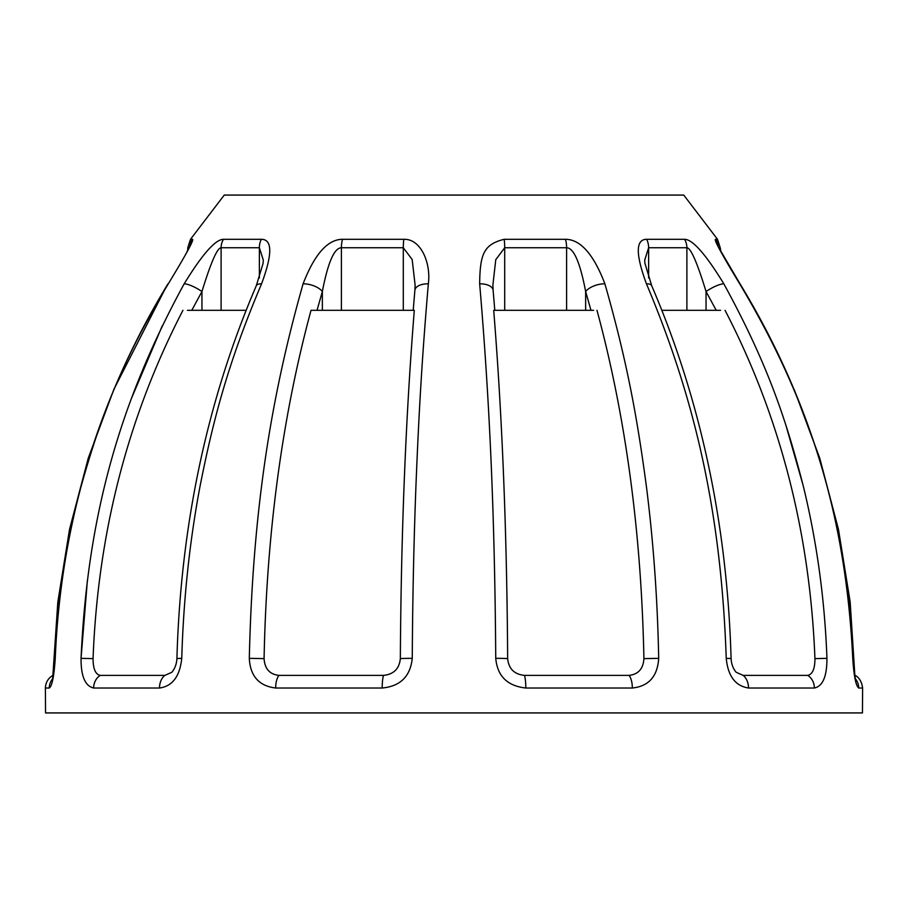 <?xml version="1.0" encoding="UTF-8"?>
<svg xmlns="http://www.w3.org/2000/svg" width="908" height="908" viewBox="0 0 908 908"><rect width="100%" height="100%" fill="white"/><g stroke="black" fill="none" stroke-linecap="round" stroke-linejoin="round"><path stroke-width="1.36" d="M53.141 675.382L52.891 675.382C48.124 678.253 45.627 682.453 45.4 688.014L45.548 712.928L862.452 712.928L862.6 688.014L858.741 688.014C855.892 686.028 853.895 676.131 852.748 658.323C845.53 512.35 808.846 399.668 739.714 283.841C721.781 254.308 713.722 239.451 715.527 239.292L717.502 239.292L720.226 247.759L719.091 247.759M52.289 679.184A14.585 14.449 90 0 0 49.259 688.014C52.04 686.312 54.037 676.415 55.252 658.334C57.692 599.325 66.295 542.076 81.05 486.575C100.413 417.612 121.354 362.201 168.286 283.841C186.265 254.24 194.323 239.383 192.473 239.292L190.498 239.292L224.253 195.072L683.747 195.072L717.502 239.292M181.759 658.334L176.912 658.516C176.629 663.952 174.938 668.538 171.828 672.283L164.87 675.382A14.585 10.51 90 0 0 159.479 688.014C172.406 686.3 179.829 676.415 181.759 658.334C183.484 599.314 189.556 542.065 199.976 486.563C213.618 417.669 228.487 361.986 261.549 283.841C272.548 254.229 272.479 239.371 261.356 239.292L223.482 239.292C215.412 239.406 202.302 254.251 184.154 283.841C121.07 399.668 87.611 512.611 81.05 658.334L87.395 580.394M131.206 398.998L162.248 325.893M785.704 424.569L803.171 485.553M164.87 675.382L100.243 675.382C95.499 674.44 93.104 668.856 93.059 658.629L81.05 658.334C80.914 676.142 85.114 686.039 93.638 688.014L159.479 688.014M342.543 239.292C327.64 239.406 314.497 254.263 303.09 283.841C270.198 399.668 252.719 512.611 249.303 658.334C250.233 676.131 259.018 686.028 275.657 688.014L382.189 688.014C400.337 686.289 410.359 676.392 412.255 658.334C412.607 599.325 413.821 542.065 415.921 486.552C418.679 417.566 421.641 362.179 428.338 283.841C431.096 263.638 421.244 238.747 403.822 239.292L342.543 239.292A14.585 6.174 -90 0 0 341.397 247.759C334.28 247.884 327.936 262.48 322.351 291.536L317.028 310.32M504.178 239.292C483.703 244.434 480.014 254.092 479.662 283.841C489.526 399.668 494.712 512.611 495.745 658.334C497.391 676.142 507.413 686.028 525.811 688.014L632.343 688.014C648.732 686.3 657.517 676.415 658.697 658.334C657.54 599.325 653.442 542.065 646.417 486.552C637.189 417.566 627.224 362.179 604.91 283.841C593.594 254.24 580.439 239.383 565.457 239.292L504.178 239.292A14.585 2.781 -90 0 1 504.7 247.759L495.779 259.665L492.885 285.044L493.112 290.276A14.585 7.627 175.1 0 0 479.662 283.841M646.644 239.292C635.6 239.383 635.543 254.229 646.451 283.841C695.346 399.895 721.134 512.509 726.241 658.334C727.966 676.131 735.401 686.017 748.521 688.014L814.362 688.014C822.773 686.3 826.972 676.403 826.95 658.334C824.725 599.325 816.882 542.065 803.41 486.552C785.738 417.566 766.636 362.19 723.846 283.841C705.72 254.217 692.611 239.36 684.519 239.292L646.644 239.292A14.585 10.669 -90 0 1 648.63 247.759L644.703 260.108M856.085 680.387C855.245 679.649 854.246 672.295 853.077 658.334C847.55 523.519 809.879 398.703 740.077 283.92L740.077 283.92A14.585 1.339 148.5 0 0 739.714 283.841M413.401 310.309L414.298 310.309C405.74 416.817 401.086 532.928 400.349 658.629C399.316 668.765 393.709 674.349 383.505 675.382L278.926 675.382C269.676 674.349 264.727 668.765 264.08 658.629L249.303 658.334M264.08 658.629C266.6 532.928 282.252 416.817 311.024 310.309L314.395 310.309M322.351 310.309L322.351 291.536A14.585 6.799 -163.7 0 0 303.09 283.841M413.208 310.32L414.888 290.276A14.585 7.627 4.9 0 1 428.338 283.841M414.888 290.276L415.115 285.044L412.164 259.484L403.3 247.759L341.397 247.759L341.397 310.309M400.349 658.629A14.585 0.613 0.3 0 1 412.255 658.334M383.505 675.382A14.585 2.565 90 0 0 382.189 688.014M278.926 675.382A14.585 6.367 90 0 0 275.657 688.014M414.298 310.309L311.024 310.309M246.113 310.309L187.423 310.309M593.605 310.309L494.599 310.32M720.577 310.309L661.887 310.309M854.859 675.382L850.172 602.004L838.47 529.398L819.776 458.268L794.125 389.35M855.949 679.979L855.711 679.184A14.585 14.449 90 0 1 858.741 688.014M55.252 658.334L54.923 658.345C60.45 523.519 98.121 398.714 167.923 283.92A14.585 1.339 31.5 0 1 168.286 283.841M263.286 260.051L259.37 247.759L221.109 247.759C217.25 247.884 210.86 262.469 201.951 291.536L191.781 310.32M93.059 658.629C97.882 532.871 127.846 416.761 182.951 310.309M201.951 310.309L201.951 291.536A14.585 3.371 -150.8 0 0 184.154 283.841M176.912 658.527C180.771 524.427 207.228 400.167 256.294 285.748L256.294 285.748A14.585 5.539 23.3 0 1 261.549 283.841M100.243 675.382A14.585 12.871 90 0 0 93.638 688.014M596.976 310.309C625.669 416.273 641.32 532.383 643.92 658.629C643.273 668.765 638.324 674.349 629.074 675.382L524.495 675.382C514.291 674.349 508.684 668.765 507.651 658.629A14.585 0.613 179.7 0 0 495.745 658.334M507.651 658.629C506.891 532.383 502.238 416.273 493.702 310.309M590.972 310.32L585.649 291.536A14.585 6.799 -16.3 0 1 604.91 283.841M585.649 310.309L585.649 291.536C580.11 262.457 573.765 247.861 566.603 247.759L504.7 247.759L504.7 310.309M725.049 310.309C780.017 416.329 809.981 532.44 814.941 658.629C814.93 668.765 812.535 674.349 807.757 675.382L743.13 675.382L736.172 672.283C733.108 668.651 731.417 664.066 731.088 658.527L726.241 658.334M731.088 658.527C727.229 524.427 700.772 400.167 651.706 285.748L651.706 285.748A14.585 5.539 156.7 0 0 646.451 283.841M716.219 310.32L706.049 291.536A14.585 3.371 -29.2 0 1 723.846 283.841M706.049 310.309L706.049 291.536C697.151 262.435 690.761 247.839 686.891 247.759L648.63 247.759L648.63 277.939M814.941 658.629L826.95 658.334M807.757 675.382A14.585 12.871 90 0 1 814.362 688.014M743.13 675.382A14.585 10.51 90 0 1 748.521 688.014M643.92 658.629L658.697 658.334M629.074 675.382A14.585 6.367 90 0 1 632.343 688.014M524.495 675.382A14.585 2.565 90 0 1 525.811 688.014M188.909 247.759L187.774 247.759L187.774 249.938M259.37 277.939L259.37 247.759A14.585 10.669 -90 0 1 261.356 239.292M223.482 239.292A14.585 12.757 -90 0 0 221.109 247.759L221.109 310.309M403.3 310.309L403.3 247.759A14.585 2.781 -90 0 1 403.822 239.292M566.603 310.309L566.603 247.759A14.585 6.174 -90 0 0 565.457 239.292M686.891 310.309L686.891 247.759A14.585 12.757 -90 0 0 684.519 239.292M45.4 688.014L49.259 688.014M718.069 245.659A14.585 14.483 -90 0 0 715.527 239.292M189.931 245.659A14.585 14.483 -90 0 1 192.473 239.292M720.839 251.096L720.226 247.759M740.077 283.92L717.99 246.295M736.399 277.882L731.405 269.551M726.65 261.459L722.586 254.308M855.109 675.382C854.576 675.098 861.306 677.436 862.6 688.014M113.875 389.362L166.346 286.508M190.01 246.295L187.173 251.085M190.498 239.292L187.774 247.759M256.294 285.748L263.059 263.479L263.297 260.051M54.923 658.345C53.776 672.124 52.766 679.468 51.915 680.387M52.891 675.382L57.828 601.993L69.53 529.387L88.235 458.256L113.886 389.328M494.792 310.32L493.112 290.276M651.706 285.748L644.93 263.309L644.703 260.051"/></g></svg>
